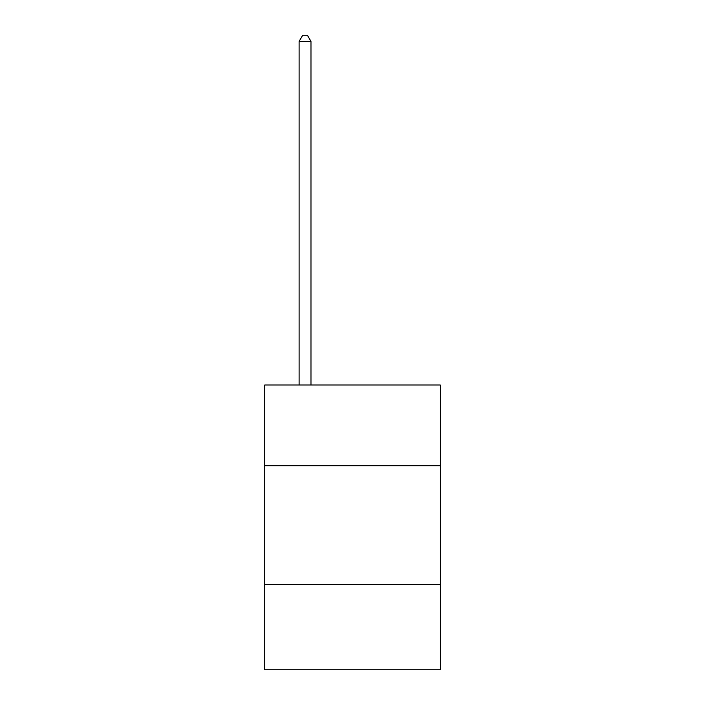 <?xml version="1.0" encoding="UTF-8"?>
<svg xmlns="http://www.w3.org/2000/svg" width="705" height="705" viewBox="0 0 705 705"><rect width="100%" height="100%" fill="white"/><g stroke="black" fill="none" stroke-linecap="round" stroke-linejoin="round"><path stroke-width="1.06" d="M440.299 465.688L440.299 385.009L264.701 385.009L264.701 465.688L440.299 465.688L440.299 669.75L264.701 669.75L264.701 465.688M440.299 584.33L264.701 584.33M310.976 385.009L310.976 41.419L299.114 41.419L299.114 385.009M299.114 41.419L302.674 35.25L307.415 35.25L310.976 41.419"/></g></svg>
